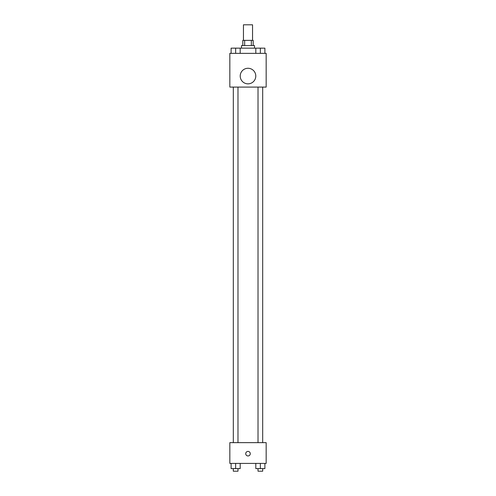 <?xml version="1.0" encoding="UTF-8"?>
<svg xmlns="http://www.w3.org/2000/svg" width="496" height="496" viewBox="0 0 496 496"><rect width="100%" height="100%" fill="white"/><g stroke="black" fill="none" stroke-linecap="round" stroke-linejoin="round"><path stroke-width="0.74" d="M252.545 40.374L252.545 24.8L243.455 24.8L243.455 40.374M244.671 45.564L244.671 40.374L242.811 40.374L242.811 45.564M244.671 40.374L253.189 40.374L253.189 45.564M251.329 45.564L251.329 40.374M241.509 48.155L241.509 45.564L254.491 45.564L254.491 48.155M255.812 53.351L255.812 48.155L233.312 48.137M229.834 53.351L266.166 53.351L266.166 87.091L229.834 87.091L229.834 53.351M248 83.843A7.787 7.787 0 0 1 241.254 72.168A7.787 7.787 0 0 1 254.746 72.168A7.787 7.787 0 0 1 248 83.843M229.834 442.649L266.166 442.649L266.166 463.413L229.834 463.413L229.834 442.649M248 455.954A2.269 2.269 0 0 1 246.035 452.544A2.269 2.269 0 0 1 249.965 452.544A2.269 2.269 0 0 1 248 455.954M255.812 463.413L255.812 468.602L264.895 468.602L264.895 463.413L264.895 468.602M260.357 468.602L260.357 463.413M262.688 468.602L262.688 471.2L258.019 471.2L258.019 468.602M231.105 463.413L231.105 468.602L240.188 468.602L240.188 463.413L240.188 468.602M235.643 468.602L235.643 463.413M237.981 468.602L237.981 471.2L233.312 471.2L233.312 468.602M255.812 48.155L264.895 48.155L264.895 53.351L264.895 48.155M260.357 53.351L260.357 48.155L258.019 48.137M262.688 48.155L260.357 48.137M231.105 53.351L231.105 48.155L235.643 48.155L235.643 53.351M240.188 53.351L240.188 48.155L240.188 53.351M237.981 48.155L235.643 48.137M258.019 87.091L258.019 442.649M262.688 87.091L262.688 442.649M237.981 442.649L237.981 87.091M233.312 442.649L233.312 87.091"/></g></svg>
